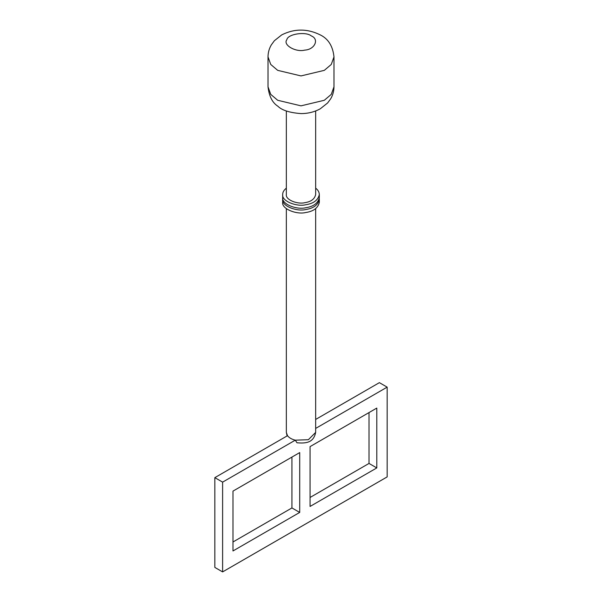 <?xml version="1.0" encoding="UTF-8"?>
<svg xmlns="http://www.w3.org/2000/svg" width="602" height="602" viewBox="0 0 602 602"><rect width="100%" height="100%" fill="white"/><g stroke="black" fill="none" stroke-linecap="round" stroke-linejoin="round"><path stroke-width="0.9" d="M299.706 512.43L232.982 550.958L232.982 491.112L299.706 452.591L299.706 512.43L291.932 507.945L291.932 457.076M232.982 541.981L291.932 507.945M376.792 467.927L310.068 506.448L310.068 446.609L376.792 408.081L376.792 467.927L369.018 463.435L369.018 412.573M310.068 497.47L369.018 463.435M315.659 419.443L379.388 382.654L387.161 387.139L315.659 428.421M315.659 208.646L315.659 432.394C313.454 443.636 304.537 443.328 296.989 442.794L295.281 440.182L222.612 482.134L214.839 477.649L214.839 567.415L222.612 571.9L387.161 476.904L387.161 387.139M222.612 482.134L222.612 571.9M214.839 477.649L287.508 435.697C289.095 437.774 291.684 439.272 295.281 440.182L308.367 439.708L315.659 432.394M319.323 199.307L319.323 202.302C318.074 207.946 313.544 211.347 305.741 212.521C296.831 214.816 281.458 208.969 282.677 202.302L282.677 199.307C281.458 205.982 296.831 211.829 305.741 209.526C313.544 208.352 318.074 204.951 319.323 199.315L319.256 198.412M282.744 198.412L282.677 199.315M286.341 188.178C283.866 190.149 282.647 192.264 282.677 194.529C281.458 201.188 296.831 207.035 305.741 204.74C313.544 203.566 318.074 200.165 319.323 194.529C319.165 191.978 317.946 189.856 315.659 188.178M282.677 194.521L282.677 197.516C281.458 204.183 296.831 210.03 305.741 207.735C313.544 206.561 318.074 203.152 319.323 197.524L319.323 194.521M286.341 110.971L286.341 194.521C285.371 199.856 297.666 204.537 304.793 202.693C311.038 201.76 314.658 199.036 315.659 194.529L315.659 110.971M287.508 435.697L286.341 432.394L286.341 208.646M333.982 86.808L331.266 94.371L324.32 100.271L301 105.847L277.68 100.271L270.734 94.371L268.018 86.808L268.018 56.889L270.734 64.452L277.68 70.351L301 75.927L324.32 70.351L331.266 64.452L333.982 56.889L333.982 86.808C333.944 91.09 332.861 95.071 330.716 98.751L327.623 102.965L320.279 108.796C314.425 112.002 307.991 113.597 300.985 113.59C289.675 112.74 281.962 110.286 277.861 106.223C272.345 102.679 269.064 96.207 268.018 86.808M311.362 35.939C319.527 39.213 314.695 49.62 304.793 50.101C295.8 52.54 282.609 44.924 286.838 39.732C287.673 34.013 305.696 31.229 311.362 35.939M287.101 435.931L286.341 432.394M268.018 56.889C268.056 52.607 269.139 48.627 271.284 44.947L274.377 40.725L281.721 34.893C294.551 28.452 307.494 28.497 320.527 35.036C328.376 38.957 332.861 46.241 333.982 56.889"/></g></svg>
